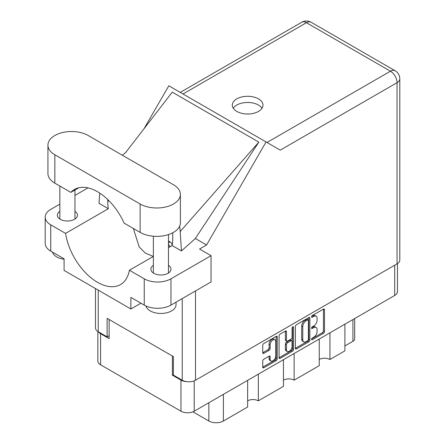 <?xml version="1.0" encoding="UTF-8"?>
<svg xmlns="http://www.w3.org/2000/svg" width="445" height="445" viewBox="0 0 445 445"><rect width="100%" height="100%" fill="white"/><g stroke="black" fill="none" stroke-linecap="round" stroke-linejoin="round"><path stroke-width="0.67" d="M274.938 339.763L273.87 339.146A3.966 2.292 120 0 0 271.884 339.34A3.966 2.292 120 0 0 269.08 344.202L270.148 344.819A3.966 2.292 120 0 1 272.952 339.958A3.966 2.292 120 0 1 274.938 339.763A3.966 2.292 120 0 1 275.761 341.576L275.761 355.933A3.966 2.292 120 0 1 274.025 359.927A3.966 2.292 120 0 1 270.966 360.99A3.966 2.292 120 0 1 270.148 359.171L270.148 356.779A1.485 0.857 120 0 0 269.837 356.1A1.485 0.857 120 0 0 269.097 356.172L263.802 359.232A1.485 0.857 120 0 0 262.75 361.051L262.75 367.17A1.485 0.857 120 0 0 263.056 367.848A1.485 0.857 120 0 0 263.802 367.77L276.178 360.628A1.485 0.857 120 0 0 277.229 358.809L277.229 337.004A1.485 0.857 120 0 0 276.918 336.325A1.485 0.857 120 0 0 276.178 336.398L263.802 343.546A1.485 0.857 120 0 0 262.75 345.365L262.75 352.752A1.485 0.857 120 0 0 263.056 353.43A1.485 0.857 120 0 0 263.802 353.358L269.097 350.298A1.485 0.857 120 0 0 270.148 348.48L270.148 344.819M292.804 326.797L293.539 327.225A1.04 0.601 120 0 0 293.327 326.747A1.04 0.601 120 0 0 292.804 326.797A1.04 0.601 120 0 0 292.07 328.071L292.07 337.277A1.485 0.857 120 0 1 291.024 339.096L287.509 341.126A1.485 0.857 120 0 1 286.769 341.198A1.485 0.857 120 0 1 286.458 340.52L286.458 331.675A1.485 0.857 120 0 0 286.152 330.997A1.485 0.857 120 0 0 285.412 331.069L286.458 331.675M295.374 326.524L295.374 348.329A1.485 0.857 120 0 0 295.686 349.008A1.485 0.857 120 0 0 296.426 348.936L308.802 341.788A1.485 0.857 120 0 0 309.853 339.974L309.853 318.169A1.485 0.857 120 0 0 309.548 317.491A1.485 0.857 120 0 0 308.802 317.563L296.426 324.711A1.485 0.857 120 0 0 295.374 326.524M397.452 263.612L397.452 291.62A9.373 5.412 180 0 1 394.704 295.447L194.209 411.202A9.373 5.412 180 0 1 180.959 411.202L100.587 364.8A9.373 5.412 180 0 1 97.844 360.973L97.844 331.486M313.736 337.249L312.29 338.078A1.04 0.601 120 0 0 311.611 338.995A1.04 0.601 120 0 0 311.773 339.83A1.04 0.601 120 0 0 312.29 339.774L323.437 333.338A1.485 0.857 120 0 0 324.488 331.525L324.488 309.72A1.485 0.857 120 0 0 324.177 309.041A1.485 0.857 120 0 0 323.437 309.114L312.29 315.55A1.04 0.601 120 0 0 311.611 316.462A1.04 0.601 120 0 0 311.773 317.296A1.04 0.601 120 0 0 312.29 317.246L313.736 316.412A4.745 2.742 120 0 1 316.106 316.178A4.745 2.742 120 0 1 317.09 318.353L317.09 320.166A4.745 2.742 120 0 1 313.736 325.979L312.29 326.814A1.04 0.601 120 0 0 311.611 327.731A1.04 0.601 120 0 0 311.773 328.56A1.04 0.601 120 0 0 312.29 328.51L313.736 327.676A4.745 2.742 120 0 1 316.106 327.442A4.745 2.742 120 0 1 317.09 329.617L317.09 331.43A4.745 2.742 120 0 1 313.736 337.249M279.065 357.724L291.425 350.593L292.493 351.205A1.485 0.857 120 0 0 293.539 349.392L293.539 327.225M292.493 351.205L280.111 358.353A1.485 0.857 120 0 1 279.371 358.425A1.485 0.857 120 0 1 279.065 357.747L279.065 335.947A1.485 0.857 120 0 1 280.111 334.128L285.412 331.069M258.334 374.178L258.334 400.834L283.448 386.332L283.448 359.677M329.94 332.838L329.94 359.493L344.903 350.855L344.903 324.199M294.139 353.508L294.139 380.164L319.254 365.662L319.254 339.007M173.372 374.612L172.41 375.168L180.959 380.102A9.373 5.412 0 0 0 186.689 381.66M172.41 375.168L172.41 356.039M98.517 331.887A9.373 5.412 0 0 0 100.587 333.7L109.136 338.639L109.136 319.51M354.687 318.548L354.687 338.823A6.046 3.488 180 0 1 352.918 341.293L344.903 345.921M223.384 394.353L223.384 421.014L247.648 407.008L247.648 380.347M192.93 411.82L208.85 421.014L208.85 402.747M319.254 359.493A7.559 4.361 180 0 1 329.94 359.493M283.448 380.164A7.559 4.361 180 0 1 294.139 380.164M247.648 400.834A7.559 4.361 180 0 1 258.334 400.834M223.384 421.014A10.28 5.935 180 0 1 208.85 421.014M316.106 327.442L315.038 326.825A4.745 2.742 120 0 0 312.668 327.058L313.736 327.676M311.639 327.654L312.668 327.058M316.106 316.178L315.038 315.561A4.745 2.742 120 0 0 312.668 315.794L313.736 316.412M311.639 316.389L312.668 315.794M311.639 338.918L322.369 332.726A1.485 0.857 120 0 0 323.42 330.908L323.42 309.125M295.374 348.307L307.734 341.17A1.485 0.857 120 0 0 308.786 339.357L308.786 317.574M307.651 340.759A1.04 0.601 120 0 0 308.385 339.491L308.385 320.35A1.04 0.601 120 0 0 308.168 319.872A1.04 0.601 120 0 0 307.651 319.927L306.127 320.806A4.745 2.742 120 0 0 302.772 326.619L302.772 339.702A4.745 2.742 120 0 0 303.757 341.871A4.745 2.742 120 0 0 306.127 341.638L307.651 340.759M308.168 319.872L307.1 319.254A1.04 0.601 120 0 0 306.583 319.31L307.651 319.927M303.757 341.871L302.689 341.254A4.745 2.742 120 0 1 301.704 339.084L301.704 326.001A4.745 2.742 120 0 1 305.059 320.189L306.583 319.31M285.39 331.08L285.39 339.902A1.485 0.857 120 0 0 285.696 340.581L286.769 341.198M292.471 327.086L292.471 348.774L293.539 349.392M286.458 349.692A3.966 2.292 120 0 0 287.281 351.511A3.966 2.292 120 0 0 290.34 350.449A3.966 2.292 120 0 0 292.07 346.455L292.07 341.398A1.485 0.857 120 0 0 291.764 340.714A1.485 0.857 120 0 0 291.024 340.792L287.509 342.817A1.485 0.857 120 0 0 286.458 344.636L286.458 349.692L285.39 349.075A3.966 2.292 120 0 0 286.213 350.894L287.281 351.511M291.764 340.714L290.696 340.102A1.485 0.857 120 0 0 289.956 340.175L291.024 340.792M285.39 349.075L285.39 344.018A1.485 0.857 120 0 1 286.441 342.199L289.956 340.175M291.425 350.593A1.485 0.857 120 0 0 292.471 348.774M270.966 360.99L269.898 360.372A3.966 2.292 120 0 1 269.08 358.553L269.08 356.184M262.75 352.729L268.029 349.681A1.485 0.857 120 0 0 269.08 347.868L269.08 344.202M262.75 367.142L275.11 360.011A1.485 0.857 120 0 0 276.161 358.192L276.161 336.409M88.193 135.508A23.579 13.611 0 0 0 54.846 135.508A23.579 13.611 0 0 0 47.938 145.131A23.579 13.611 0 0 0 54.846 154.76L140.131 203.999A23.579 13.611 0 0 0 165.829 206.947A23.579 13.611 0 0 0 180.381 194.37A23.579 13.611 0 0 0 173.478 184.747L88.193 135.508M176.031 302.172L176.031 304.73A15.113 8.728 180 0 1 171.609 310.899A15.113 8.728 180 0 1 156.151 313.013A15.113 8.728 180 0 1 145.96 305.976M64.091 259.251A15.113 8.728 180 0 1 52.482 252.12M153.364 265.365A10.051 5.802 0 0 0 150.866 269.186A10.051 5.802 0 0 0 157.074 274.548A10.051 5.802 0 0 0 168.026 273.291A10.051 5.802 0 0 0 170.969 269.186A10.051 5.802 0 0 0 168.477 265.365M59.847 211.375A10.051 5.802 0 0 0 57.355 215.196A10.051 5.802 0 0 0 63.557 220.559A10.051 5.802 0 0 0 74.51 219.302A10.051 5.802 0 0 0 77.452 215.196A10.051 5.802 0 0 0 74.96 211.375M258.495 111.411A15.341 8.856 0 0 0 262.989 105.148A15.341 8.856 0 0 0 253.517 96.966A15.341 8.856 0 0 0 236.801 98.885A15.341 8.856 0 0 0 232.307 105.148A15.341 8.856 0 0 0 241.774 113.33A15.341 8.856 0 0 0 258.495 111.411M233.269 108.235A15.341 8.856 180 0 1 236.801 105.059A15.341 8.856 180 0 1 262.027 108.235M47.938 145.131L47.938 173.517A23.579 13.611 0 0 0 54.846 183.145L70.85 192.379A45.946 26.528 -120 0 1 74.515 189.442A45.946 26.528 -120 0 1 124.133 223.145L140.131 232.385A23.579 13.611 0 0 0 165.829 235.333A23.579 13.611 0 0 0 180.381 222.756L180.381 194.37M144.247 278.815A18.89 10.908 0 0 0 170.963 278.815L211.041 255.675L211.041 281.963L170.963 305.098A18.89 10.908 180 0 1 144.247 305.098L144.247 278.815L129.4 270.243L153.364 256.409M140.931 303.19L130.886 308.986L130.886 297.388L144.247 305.098M59.847 204.138L50.73 209.4A18.89 10.908 0 0 0 45.195 217.11A18.89 10.908 0 0 0 50.73 224.825L50.73 251.108L64.091 258.823L64.091 270.421L130.886 308.986M50.73 251.108A18.89 10.908 180 0 1 45.195 243.398L45.195 217.11M397.057 263.852L397.057 82.692A9.373 5.412 180 0 0 399.805 78.865L399.805 260.025A9.373 5.412 180 0 1 397.057 263.852L195.494 380.225A9.373 5.412 180 0 1 182.239 380.225L173.372 375.102L173.372 356.595L107.106 318.336L107.106 336.848L98.239 331.725A9.373 5.412 180 0 1 95.491 327.898L95.491 288.555M211.041 255.675L199.555 249.044L206.563 244.995L266.06 141.944L280.139 150.071M143.969 128.811L168.805 85.79L266.06 141.944M88.004 187.879L74.96 195.411M99.741 193.108L99.013 203.337L108.324 208.711L65.576 233.391L50.73 224.825M206.563 244.995L195.338 238.514L181.465 250.941L172.154 245.562L168.477 247.687M125.662 152.535L172.26 92.148L258.829 142.127L180.192 231.556L181.465 250.941M195.338 238.514L258.829 142.127M107.106 336.848L109.136 335.675M65.576 233.391A45.946 26.528 -120 0 0 87.938 275.127A45.946 26.528 -120 0 0 120.462 284.578A45.946 26.528 -120 0 0 129.4 270.243M133.35 228.469L139.157 246.864L145.337 253.094L153.319 256.437M172.727 232.796L172.727 238.859A45.946 26.528 60 0 1 172.154 245.562M180.192 231.556A56.676 32.724 -120 0 0 179.613 226.21M108.324 208.711A45.946 26.528 60 0 1 107.751 201.346L107.751 199.56M78.893 187.734L70.85 192.379M169.628 247.019L169.628 246.981A3.02 1.747 -120 0 0 168.477 244.21M172.187 245.373A3.02 1.747 -120 0 0 170.057 241.885L168.477 240.973M394.704 295.447L394.704 265.209M194.209 380.842L194.209 411.202M180.959 411.202L180.959 380.102M100.587 333.7L100.587 364.8M352.918 341.293L352.918 319.571M311.556 328.087L312.29 328.51M311.556 316.823L312.29 317.246M323.437 309.114L324.488 309.72M323.42 330.908L324.488 331.525M322.369 332.726L323.437 333.338M311.556 339.351L312.29 339.774M308.802 317.563L309.853 318.169M308.786 339.357L309.853 339.974M307.734 341.17L308.802 341.788M295.374 348.329L296.426 348.936M305.059 320.189L306.127 320.806M301.704 326.001L302.772 326.619M301.704 339.084L302.772 339.702M279.065 357.747L280.111 358.353M285.39 339.902L286.458 340.52M286.441 342.199L287.509 342.817M285.39 344.018L286.458 344.636M269.097 356.172L270.148 356.779M269.08 358.553L270.148 359.171M269.08 347.868L270.148 348.48M268.029 349.681L269.097 350.298M262.75 352.752L263.802 353.358M276.178 336.398L277.229 337.004M276.161 358.192L277.229 358.809M275.11 360.011L276.178 360.628M262.75 367.17L263.802 367.77M195.494 290.941L195.494 380.225M266.989 142.478L390.432 71.211A9.373 5.412 60 0 1 397.057 82.692L280.244 150.132M399.805 78.865A9.373 9.373 0 0 0 395.116 70.749A9.373 5.412 120 0 0 390.432 71.211L306.427 22.712L182.99 93.984M182.239 380.225L182.239 298.589M98.239 290.14L98.239 331.725M108.891 200.689L107.751 201.346M170.963 278.815L170.963 305.098M301.743 22.25A9.373 5.412 60 0 1 306.427 22.712A9.373 5.412 120 0 1 311.116 22.25A9.373 9.373 0 0 0 301.743 22.25L180.242 92.399M140.131 232.385L140.131 203.999M54.846 183.145L54.846 154.76M168.477 242.798L170.057 241.885M169.628 246.981L172.159 245.518M59.847 186.032L59.847 219.023M153.364 236.223L153.364 273.013M126.38 151.884L122.369 155.238M395.116 70.749L311.116 22.25M168.477 234.582L168.477 273.013M74.96 190.004L74.96 219.023"/></g></svg>
